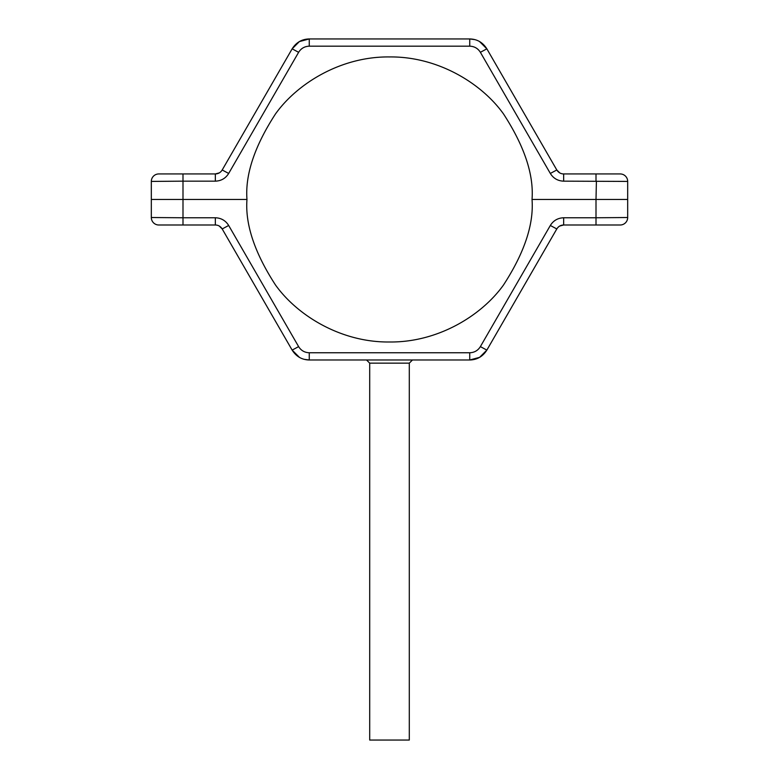 <?xml version="1.0" encoding="UTF-8"?>
<svg xmlns="http://www.w3.org/2000/svg" width="779" height="779" viewBox="0 0 779 779"><rect width="100%" height="100%" fill="white"/><g stroke="black" fill="none" stroke-linecap="round" stroke-linejoin="round"><path stroke-width="1.17" d="M369.704 363.15L409.296 363.15L409.296 740.05L369.704 740.05L369.704 363.15L366.539 359.986M299.37 41.599L292.144 48.834C296.224 42.387 301.931 39.096 309.263 38.95L309.263 46.175C304.628 46.341 301.084 48.386 298.62 52.31L228.675 173.454C225.598 178.381 221.148 180.952 215.345 181.156L182.997 181.156L182.997 199.463L246.972 199.463C245.073 224.235 254.577 252.747 275.484 284.978C297.354 315.592 341.114 342.556 389.5 341.991C437.886 342.556 481.646 315.592 503.516 284.978C524.423 252.747 533.927 224.235 532.028 199.463L596.003 199.463L596.402 181.156M304.2 359.323L309.263 359.986L469.737 359.986L479.562 357.366M219.22 226.007L222.2 228.948C220.564 226.377 218.286 225.053 215.345 224.995L158.809 224.995A7.478 7.478 0 0 1 151.321 217.516L151.321 181.419A7.478 7.478 0 0 1 158.809 173.941L215.345 173.941C218.286 173.883 220.564 172.558 222.2 169.978L292.144 48.834L298.62 52.31M627.679 199.463L627.679 217.516L596.003 217.769L596.003 199.463L627.679 199.463L627.679 181.419L563.655 181.156C557.852 180.952 553.402 178.381 550.325 173.454L556.8 169.978C558.436 172.558 560.714 173.883 563.655 173.941L620.191 173.941A7.478 7.478 0 0 1 627.679 181.419A7.478 7.478 0 0 0 620.191 173.941M222.2 228.948L292.144 350.102L222.2 228.948L228.675 225.472L298.62 346.616C301.084 350.55 304.628 352.595 309.263 352.76L469.737 352.76C474.372 352.595 477.916 350.55 480.38 346.616L550.325 225.472C553.402 220.545 557.852 217.984 563.655 217.769L596.003 217.769L596.003 224.995L563.655 224.995C560.714 225.053 558.436 226.368 556.8 228.948L486.856 350.102C482.776 356.539 477.069 359.83 469.737 359.986L469.737 352.76L309.263 352.76L309.263 359.986C301.931 359.83 296.224 356.539 292.144 350.102L299.438 357.366M479.63 357.327L486.856 350.102L480.38 346.616M559.702 226.056L563.655 224.995L563.655 217.769M620.191 224.995A7.478 7.478 0 0 0 627.679 217.516A7.478 7.478 0 0 1 620.191 224.995L596.003 224.995M474.8 39.612L469.737 38.95L309.263 38.95L469.737 38.95C477.069 39.096 482.776 42.387 486.856 48.834L556.8 169.978L559.78 172.919M309.263 38.95L299.438 41.56M219.298 172.88L215.345 173.941L215.345 181.156M550.325 173.454L480.38 52.31L486.856 48.834L479.562 41.56M246.972 199.463C245.073 174.691 254.577 146.189 275.484 113.948C297.354 83.343 341.114 56.37 389.5 56.935C437.886 56.37 481.646 83.343 503.516 113.948C524.423 146.189 533.927 174.691 532.028 199.463M151.321 217.516L182.598 217.769M182.997 173.941L182.997 181.156L151.321 181.419M182.997 224.995L182.997 199.463L151.321 199.463M228.675 173.454L222.2 169.978M292.144 350.102L298.62 346.616M556.8 228.948L550.325 225.472M309.263 46.175L469.737 46.175L469.737 38.95M480.38 52.31C477.916 48.386 474.372 46.341 469.737 46.175M182.997 217.769L215.345 217.769C221.148 217.984 225.598 220.545 228.675 225.472M215.345 224.995L215.345 217.769M596.003 181.156L596.003 173.941M563.655 181.156L563.655 173.941M409.296 363.15L412.461 359.986"/></g></svg>
